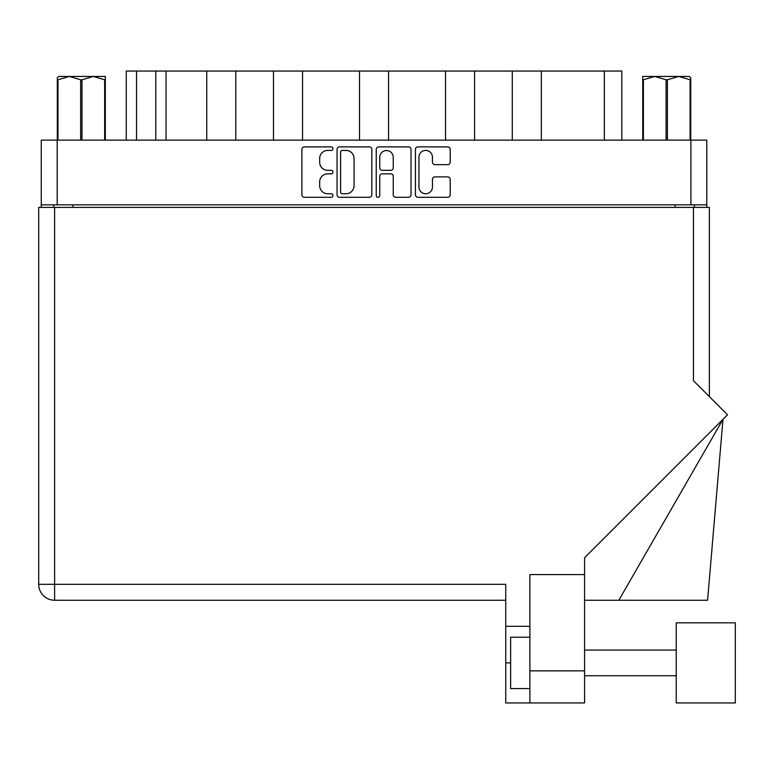 <?xml version="1.0" encoding="UTF-8"?>
<svg xmlns="http://www.w3.org/2000/svg" width="774" height="774" viewBox="0 0 774 774"><rect width="100%" height="100%" fill="white"/><g stroke="black" fill="none" stroke-linecap="round" stroke-linejoin="round"><path stroke-width="1.16" d="M418.957 187.018A6.743 6.743 0 0 0 425.7 193.761A6.743 6.743 0 0 0 432.443 187.018L432.443 179.394A2.516 2.516 0 0 1 434.959 176.878L447.691 176.878A2.516 2.516 0 0 1 450.207 179.394L450.207 194.767A2.516 2.516 0 0 1 447.691 197.293L417.95 197.293A2.516 2.516 0 0 1 415.425 194.767L415.425 149.401A2.516 2.516 0 0 1 417.95 146.886L447.691 146.886A2.516 2.516 0 0 1 450.207 149.401L450.207 162.134A2.516 2.516 0 0 1 447.691 164.649L434.959 164.649A2.516 2.516 0 0 1 432.443 162.134L432.443 157.161A6.743 6.743 0 0 0 425.7 150.417A6.743 6.743 0 0 0 418.957 157.161L418.957 187.018M378.002 197.293A1.761 1.761 0 0 0 379.763 195.532L379.763 176.375A2.516 2.516 0 0 1 382.288 173.85L390.735 173.85A2.516 2.516 0 0 1 393.25 176.375L393.25 194.767A2.516 2.516 0 0 0 395.775 197.293L408.498 197.293A2.516 2.516 0 0 0 411.023 194.767L411.023 149.401A2.516 2.516 0 0 0 408.498 146.886L378.757 146.886A2.516 2.516 0 0 0 376.241 149.401L376.241 195.532A1.761 1.761 0 0 0 378.002 197.293M371.83 194.767L371.83 149.401A2.516 2.516 0 0 0 369.304 146.886L339.563 146.886A2.516 2.516 0 0 0 337.048 149.401L337.048 194.767A2.516 2.516 0 0 0 339.563 197.293L369.304 197.293A2.516 2.516 0 0 0 371.83 194.767M41.264 140.123L41.264 204.829L41.264 140.123L706.797 140.123L706.797 207.393M706.797 140.123L706.797 204.829L41.264 204.829L41.264 207.393M327.721 150.417L331.185 150.417A1.761 1.761 0 0 0 332.955 148.647A1.761 1.761 0 0 0 331.185 146.886L304.414 146.886A2.516 2.516 0 0 0 301.889 149.401L301.889 194.767A2.516 2.516 0 0 0 304.414 197.293L331.185 197.293A1.761 1.761 0 0 0 332.955 195.532A1.761 1.761 0 0 0 331.185 193.761L327.721 193.761A8.069 8.069 0 0 1 319.662 185.702L319.662 181.919A8.069 8.069 0 0 1 327.721 173.85L331.185 173.85A1.761 1.761 0 0 0 332.955 172.089A1.761 1.761 0 0 0 331.185 170.328L327.721 170.328A8.069 8.069 0 0 1 319.662 162.259L319.662 158.477A8.069 8.069 0 0 1 327.721 150.417M445.524 140.123L445.524 71.053L388.558 71.053L388.558 140.123M512.282 140.123L512.282 71.053L474.578 71.053L474.578 140.123M206.735 140.123L206.735 71.053L166.052 71.053L166.052 140.123M273.493 140.123L273.493 71.053L235.78 71.053L235.78 140.123M359.513 140.123L359.513 71.053L302.547 71.053L302.547 140.123M53.725 207.393L53.725 204.829M694.346 204.829L694.346 207.393M126.259 140.123L126.259 71.053L166.052 71.053M604.349 140.123L604.349 71.053L541.336 71.053L541.336 140.123M604.349 71.053L621.812 71.053L621.812 140.123M474.578 71.053L445.524 71.053M541.336 71.053L512.282 71.053M235.78 71.053L206.735 71.053M302.547 71.053L273.493 71.053M388.558 71.053L359.513 71.053M342.34 150.417A1.761 1.761 0 0 0 340.579 152.178L340.579 192A1.761 1.761 0 0 0 342.34 193.761L345.997 193.761A8.069 8.069 0 0 0 354.057 185.702L354.057 158.477A8.069 8.069 0 0 0 345.997 150.417L342.34 150.417M393.25 157.286A6.743 6.743 0 0 0 386.507 150.543A6.743 6.743 0 0 0 379.763 157.286L379.763 167.803A2.516 2.516 0 0 0 382.288 170.328L390.735 170.328A2.516 2.516 0 0 0 393.25 167.803L393.25 157.286M735.3 702.947L735.3 622.838L676.244 622.838L676.244 702.947L735.3 702.947L676.244 702.947M529.89 688.57L510.627 688.57L510.627 637.215L529.89 637.215M584.583 670.855L584.583 557.725L727.521 414.787L693.446 380.711L693.446 207.393L38.7 207.393L38.7 584.322A15.915 15.915 0 0 0 54.615 600.247L505.751 600.247L54.615 600.247L54.615 584.322L505.751 584.322L505.751 702.947L529.89 702.947L529.89 670.855L584.583 670.855L584.583 702.947L529.89 702.947L584.583 702.947M584.583 574.569L529.89 574.569L529.89 670.855M693.446 207.393L709.371 207.393L709.371 396.627M529.89 626.301L505.751 626.301M618.842 600.247L722.984 419.324L707.581 600.247L584.583 600.247M38.7 584.322A15.915 15.915 0 0 0 54.615 600.247A15.915 15.915 0 0 1 38.7 584.322L54.615 584.322L54.615 207.393M58.814 76.442L57.315 77.855L57.315 79.78L57.315 77.855L58.814 76.442L69.321 76.442L57.982 79.78L57.982 140.123M57.315 140.123L57.315 79.78L57.982 79.78M104.664 140.123L104.664 79.78L93.325 76.442L105.332 76.442L105.332 140.123M104.664 79.78L105.332 79.78M80.66 140.123L80.66 79.78L69.321 76.442L93.325 76.442L81.986 79.78L81.986 140.123M80.66 79.78L81.986 79.78M69.321 76.442L94.157 76.442M690.756 77.855L689.257 76.442L690.756 77.855L690.756 140.123M690.089 140.123L690.089 79.78L678.75 76.442L689.257 76.442M690.089 79.78L690.756 79.78M666.075 140.123L666.075 79.78L654.736 76.442L678.75 76.442L667.411 79.78L667.411 140.123M666.075 79.78L667.411 79.78M642.739 140.123L642.739 76.442L654.736 76.442L643.397 79.78L643.397 140.123M642.739 79.78L643.397 79.78M651.34 76.442L654.736 76.442M678.75 76.442L679.698 76.442M57.189 140.123L57.189 204.829M690.882 204.829L690.882 140.123M675.092 207.393L675.092 204.829M72.979 204.829L72.979 207.393M136.524 71.053L136.524 140.123M155.787 140.123L155.787 71.053M510.627 662.892L505.751 662.892M676.244 675.731L584.583 675.731L676.244 675.731M676.244 650.054L584.583 650.054"/></g></svg>
